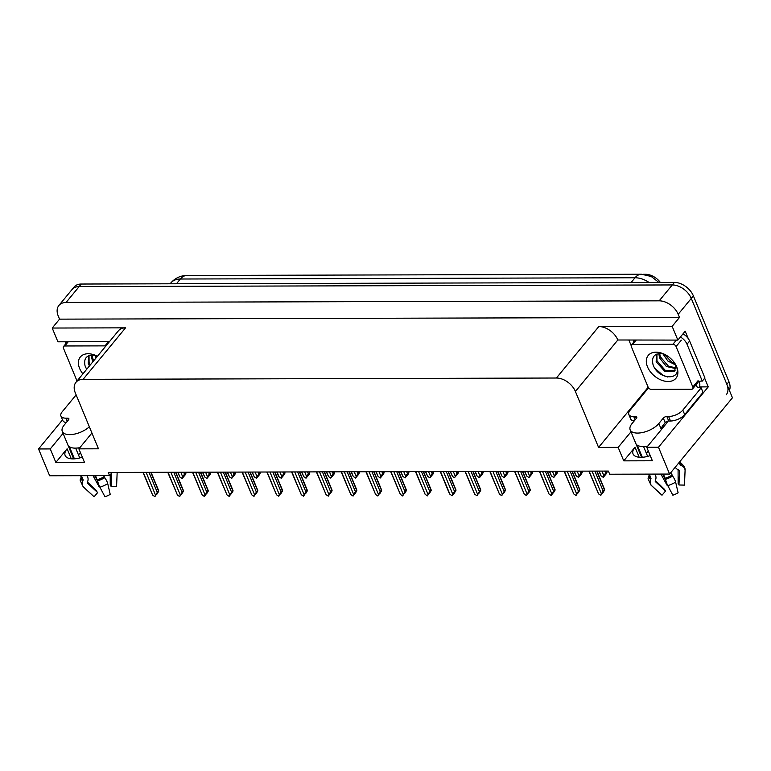 <?xml version="1.0" encoding="UTF-8"?>
<svg xmlns="http://www.w3.org/2000/svg" width="771" height="771" viewBox="0 0 771 771"><rect width="100%" height="100%" fill="white"/><g stroke="black" fill="none" stroke-linecap="round" stroke-linejoin="round"><path stroke-width="1.16" d="M650.232 455.613A17.617 8.24 157.5 0 1 633.039 453.897A17.617 8.24 157.5 0 1 635.015 447.19L623.749 460.856L618.159 447.363L598.575 447.421L575.407 391.475A16.519 10.967 -140.5 0 0 556.402 378.021L83.123 379.322A16.519 10.967 -140.5 0 0 75.963 382.31A16.519 10.967 -140.5 0 0 75.298 392.853L98.466 448.799L78.883 448.847L91.932 433.013M58.904 305.451A16.519 10.967 39.5 0 1 66.065 302.473L659.186 300.835A16.519 10.967 39.5 0 1 678.191 314.289L679.492 317.44L59.55 319.146L58.239 315.994A16.519 10.967 39.5 0 1 58.904 305.451L72.002 289.568A16.519 10.967 39.5 0 1 79.162 286.581L672.283 284.942A16.519 10.967 39.5 0 1 691.279 298.396L732.45 397.788L669.594 474.059L658.492 447.257L708.25 386.878L699.576 386.897M631.179 345.62L628.943 340.233M575.407 391.475L617.831 339.992L677.863 340.098L685.188 331.202L688.233 338.527M704.665 378.214L708.25 386.878M83.123 379.322L125.548 327.839L52.216 328.041L57.912 341.804L109.453 341.659M125.548 327.839A16.519 10.967 -140.5 0 0 118.387 330.826L75.963 382.31M617.831 339.992A16.519 10.967 -140.5 0 0 598.826 326.538L672.158 326.335L679.492 317.44M677.863 340.098L672.158 326.335M63.087 433.369L50.269 448.924L38.55 448.963L49.652 475.765L109.569 475.601L112.171 472.44M38.55 448.963L62.528 419.867M52.216 328.041L59.55 319.146M78.497 454.938L80.435 452.596M646.397 453.377L648.334 451.035M109.569 475.601L108.268 472.45L608.377 471.071L609.678 474.223L669.594 474.059M598.575 447.421L648.17 387.244M658.492 447.257L646.782 447.286L665.893 424.089A17.617 8.24 -22.5 0 0 667.715 421.139M630.986 431.808L618.159 447.363M82.333 457.174A17.617 8.24 -22.5 0 1 65.14 455.459A17.617 8.24 -22.5 0 1 67.116 448.751L55.849 462.417L84.473 462.34L78.883 448.847M55.849 462.417L50.269 448.924M623.749 460.856L652.372 460.779L646.782 447.286M643.255 274.303L645.568 274.293A14.871 9.869 39.5 0 1 660.371 282.446M729.405 390.444A16.519 10.967 39.5 0 0 728.961 381.751L693.38 295.862A16.519 10.967 39.5 0 0 674.374 282.408L81.254 284.036A16.519 10.967 39.5 0 0 74.093 287.024L72.002 289.568A16.519 10.967 39.5 0 1 79.162 286.581L672.283 284.942A16.519 10.967 39.5 0 1 691.279 298.396L726.86 384.295A16.519 10.967 39.5 0 1 726.195 394.839M185.503 472.238L185.927 473.211L185.3 474.714L182.158 478.521L179.922 477.037L177.947 472.257M180.809 472.247L182.785 477.027L182.158 478.521M185.927 473.211L185.676 472.671L184.471 474.126L183.691 472.247M177.687 472.257L179.922 477.037M182.785 477.027L184.471 474.126M156.783 493.797L154.894 496.611L152.658 495.117L143.233 472.353M150.788 472.334L158.662 491.3L156.995 494.066M146.095 472.344L155.52 495.107L158.421 490.751L158.662 491.3M157.217 492.216L148.986 472.344M155.52 495.107L154.894 496.611M142.972 472.353L152.658 495.117M210.271 472.17L210.705 473.143L210.069 474.647L206.927 478.454L204.701 476.97L202.715 472.189M205.578 472.18L207.563 476.96L206.927 478.454M210.705 473.143L210.454 472.604L209.249 474.059L208.469 472.18M202.455 472.189L204.701 476.97M207.563 476.96L209.249 474.059M235.049 472.103L235.473 473.076L234.847 474.57L231.705 478.386L229.469 476.892L227.493 472.122M230.356 472.112L232.331 476.892L231.705 478.386M235.473 473.076L235.222 472.536L234.018 473.992L233.237 472.103M227.233 472.122L229.469 476.892M232.331 476.892L234.018 473.992M259.817 472.035L260.241 473.009L259.615 474.502L256.473 478.319L254.237 476.825L252.262 472.054M255.124 472.045L257.1 476.825L256.473 478.319M260.241 473.009L260 472.469L258.796 473.924L258.015 472.035M252.001 472.054L254.237 476.825M257.1 476.825L258.796 473.924M181.561 493.729L179.672 496.543L177.436 495.049L168.011 472.286M175.557 472.266L183.44 491.223L181.763 493.999M170.873 472.276L180.298 495.04L183.19 490.684L183.44 491.223M181.985 492.149L173.754 472.266M180.298 495.04L179.672 496.543M167.75 472.286L177.436 495.049M206.329 493.652L204.44 496.476L202.204 494.982L192.779 472.218M200.335 472.199L208.209 491.156L206.541 493.932M195.641 472.209L205.067 494.972L207.968 490.616L208.209 491.156M206.763 492.081L198.523 472.199M205.067 494.972L204.44 496.476M192.519 472.218L202.204 494.982M231.098 493.585L229.218 496.408L226.982 494.915L217.547 472.151M225.103 472.131L232.987 491.088L231.31 493.864M220.41 472.141L229.845 494.905L232.736 490.549L232.987 491.088M231.531 492.014L223.301 472.131M229.845 494.905L229.218 496.408M217.297 472.151L226.982 494.915M255.876 493.517L253.987 496.331L251.751 494.847L242.325 472.083M249.881 472.064L257.755 491.021L256.078 493.797M245.188 472.074L254.613 494.837L257.504 490.481L257.755 491.021M256.309 491.937L248.069 472.064M254.613 494.837L253.987 496.331M242.065 472.083L251.751 494.847M636.297 418.393L635.555 416.591A2.756 1.291 157.5 0 1 636.788 417.13A2.756 1.291 157.5 0 1 636.48 418.181L632.027 423.578A16.519 7.72 -22.5 0 0 630.177 429.861A16.519 7.72 -22.5 0 0 637.588 433.08A16.519 7.72 -22.5 0 0 658.858 423.501L663.311 418.104A2.756 1.291 157.5 0 1 666.857 416.504L668.717 421.005A2.756 1.291 -22.5 0 0 665.171 422.604L663.311 418.104M647.775 446.072A16.519 7.72 157.5 0 1 643.178 446.563A16.519 7.72 157.5 0 1 637.289 445.156L642.31 457.27M670.905 472.469L672.649 476.112A6.062 1.552 59.4 0 1 675.637 482.116L678.114 492.804A12.664 5.917 -22.5 0 1 672.842 495.175L667.792 485.643A6.062 0.887 -108 0 1 665.469 479.35L663.417 474.078M675.28 467.159A6.062 5.281 177.2 0 0 678.538 469.857L679.569 470.512L678.962 484.988L684.465 485.104L685.072 470.667A6.062 5.281 177.2 0 0 685.072 470.252A6.062 5.281 177.2 0 0 681.294 465.626L680.292 465.106L679.184 462.427M662.588 425.737A16.519 7.72 157.5 0 1 660.911 428.454L665.171 422.604M649.278 474.117L651.013 478.28L650.705 479.389A6.062 5.127 124.5 0 0 651.678 485.691L662.01 495.204L665.566 491.011L655.234 481.499L655.437 480.246A6.062 5.127 124.5 0 0 655.591 475.572L654.974 474.098M647.64 456.384L643.573 446.563M655.331 480.497L664.747 489.614A7.556 3.537 -22.5 0 0 665.113 490.597M665.518 479.523L662.52 474.078M678.962 484.988A7.556 3.537 -22.5 0 0 678.143 483.581L678.085 469.684M651.678 485.691A18.841 8.809 -22.5 0 1 651.061 485.2L661.595 494.876A12.664 5.917 -22.5 0 0 662.01 495.204M660.901 474.078L666.982 485.152L667.522 485.104M651.061 485.2L648.103 478.916A6.062 5.281 -2.8 0 1 648.825 476.179L649.143 475.649M681.294 465.626A17.261 8.067 -22.5 0 0 679.424 462.417A6.062 5.127 -55.5 0 1 681.015 463.092C684.041 465.896 685.39 468.276 685.072 470.252M684.687 414.615L682.827 410.124L701.157 387.88L703.017 392.372L684.687 414.615A11.016 5.146 157.5 0 1 670.51 421.005L668.717 421.005M634.148 421.005A11.016 5.146 157.5 0 1 630.688 418.952L628.828 414.461A11.016 5.146 157.5 0 1 630.061 410.268L648.392 388.025A11.016 5.146 157.5 0 0 648.662 388.015M682.827 410.124A11.016 5.146 157.5 0 1 668.64 416.504L666.857 416.504M635.555 416.591L633.762 416.6A11.016 5.146 157.5 0 1 628.828 414.461M701.157 387.88A11.016 5.146 157.5 0 1 696.223 385.741A11.016 5.146 157.5 0 1 696.097 385.355L696.618 384.719L696.068 384.719M633.627 342.285A11.016 7.315 39.5 0 1 633.531 340.223M698.227 381.857A11.016 7.315 39.5 0 1 702.285 381.105L704.906 377.925L689.631 341.042A11.016 7.315 -140.5 0 0 683.019 333.833M680.398 337.014A11.016 7.315 39.5 0 1 687.009 344.223L702.285 381.105M696.406 386.098L696.097 385.355M699.201 381.433L699.239 381.539A5.503 3.209 -90.2 0 1 699.316 387.726M68.407 419.964L67.655 418.161A2.756 1.291 157.5 0 1 68.889 418.692A2.756 1.291 157.5 0 1 68.58 419.742L64.128 425.139A16.519 7.72 -22.5 0 0 62.287 431.432A16.519 7.72 -22.5 0 0 69.689 434.642A16.519 7.72 -22.5 0 0 89.349 426.768M79.885 447.643A16.519 7.72 157.5 0 1 75.279 448.134A16.519 7.72 157.5 0 1 69.39 446.717L74.411 458.841M103.671 475.62L104.75 477.683A6.062 1.552 59.4 0 1 107.738 483.687L110.224 494.365A12.664 5.917 -22.5 0 1 104.952 496.736L99.893 487.214A6.062 0.887 -108 0 1 97.57 480.911L95.517 475.64M81.389 475.678L83.114 479.851L82.805 480.95A6.062 5.127 124.5 0 0 83.779 487.253L94.11 496.765L97.666 492.582L87.335 483.07L87.547 481.808A6.062 5.127 124.5 0 0 87.692 477.143L87.084 475.659M79.741 457.955L75.674 448.124M87.441 482.058L96.847 491.175A7.556 3.537 -22.5 0 0 97.213 492.158M97.618 481.085L94.631 475.64M111.631 473.095L111.063 486.549A7.556 3.537 -22.5 0 0 110.243 485.152L110.205 474.84M83.779 487.253A18.841 8.809 -22.5 0 1 83.162 486.761L93.696 496.437A12.664 5.917 -22.5 0 0 94.11 496.765M93.002 475.649L99.083 486.713L99.623 486.665M111.063 486.549L116.566 486.665L117.163 472.43M83.162 486.761L80.203 480.487A6.062 5.281 -2.8 0 1 80.926 477.75L81.254 477.22M66.258 422.566A11.016 5.146 157.5 0 1 62.798 420.523L60.928 416.022A11.016 5.146 157.5 0 1 62.162 411.83L76.136 394.877M67.655 418.161L65.872 418.161A11.016 5.146 157.5 0 1 60.928 416.022M65.728 343.856A11.016 7.315 39.5 0 1 65.641 341.784M676.678 366.803A17.955 11.922 39.5 0 1 668.168 381.51A17.955 11.922 39.5 0 1 647.515 366.88A17.955 11.922 39.5 0 1 662.453 353.417A17.955 11.922 39.5 0 1 675.203 363.931A17.955 11.922 39.5 0 1 676.678 366.803M663.821 353.985A12.452 8.269 -140.5 0 0 662.617 353.696C654.579 353.118 651.37 356.684 652.989 364.423C658.068 380.701 683.183 380.662 675.994 365.637L674.943 363.517M662.848 353.571L662.058 353.311M656.507 354.197L656.16 361.811L665.094 371.68L674.692 371.14L675.502 365.849A12.452 8.269 -140.5 0 0 674.827 363.633A12.452 8.269 -140.5 0 0 674.394 362.698M656.931 354.024L656.988 360.799L665.132 370.263L675.068 370.6M659.677 353.475L660.313 356.761L668.467 366.225L675.772 367.815M658.848 353.552L659.484 357.773L666.375 366.476L675.733 368.625M664.226 354.168L671.792 362.197L674.741 363.43M662.809 353.735L667.831 361.011L675.223 364.75M631.353 346.671A2.756 1.831 39.5 0 1 631.468 344.907A2.756 1.831 39.5 0 1 632.663 344.415L672.91 344.3A2.756 1.831 39.5 0 1 676.071 346.545L692.84 387.023A2.756 1.831 39.5 0 1 692.724 388.777A2.756 1.831 39.5 0 1 691.529 389.278L651.293 389.384A2.756 1.831 39.5 0 1 648.122 387.138L631.353 346.671M692.84 387.023L698.073 380.662A2.756 1.831 39.5 0 1 697.967 382.416L692.724 388.777M675.01 363.96L675.502 365.849M654.887 368.316L662.838 375.217L667.744 377.029M82.911 373.877A17.955 11.922 39.5 0 1 79.615 368.451A17.955 11.922 39.5 0 1 94.554 354.988A17.955 11.922 39.5 0 1 97.416 356.279M95.922 355.547A12.452 8.269 -140.5 0 0 94.727 355.267C86.68 354.679 83.47 358.255 85.089 365.984L86.651 369.338M94.958 355.142L94.158 354.882M88.607 355.759L88.26 363.372L89.436 365.955M89.031 355.585L89.089 362.37L90.274 364.943M91.778 355.036L93.599 360.905M90.959 355.113L92.761 361.917M96.336 355.739L96.924 356.877M94.91 355.306L96.096 357.879M77.033 381.009L63.463 348.232A2.756 1.831 39.5 0 1 63.569 346.478A2.756 1.831 39.5 0 1 64.764 345.977L105.01 345.871A2.756 1.831 39.5 0 1 105.868 346.015M284.595 471.968L285.019 472.941L284.393 474.435L281.251 478.251L279.015 476.757L277.04 471.987M279.902 471.977L281.878 476.748L281.251 478.251M285.019 472.941L284.769 472.392L283.564 473.857L282.784 471.968M278.129 475.254L279.015 476.757M281.878 476.748L283.564 473.857M309.364 471.9L309.788 472.874L309.161 474.367L306.02 478.184L303.784 476.69L301.808 471.919M304.67 471.91L306.646 476.68L306.02 478.184M309.788 472.874L309.547 472.324L308.342 473.789L307.562 471.9M301.548 471.919L303.784 476.69M306.646 476.68L308.342 473.789M334.142 471.833L334.566 472.806L333.939 474.3L330.798 478.116L328.562 476.623L326.586 471.852M329.448 471.842L331.424 476.613L330.798 478.116M334.566 472.806L334.315 472.257L333.111 473.722L332.33 471.833M326.326 471.852L328.562 476.623M331.424 476.613L333.111 473.722M280.644 493.45L278.765 496.264L276.529 494.78L267.094 472.016M274.649 471.997L282.533 490.954L280.856 493.729M269.956 472.006L279.391 494.77L281.078 491.869L282.282 490.414L282.533 490.954M281.078 491.869L272.847 471.997M279.391 494.77L278.765 496.264M266.843 472.016L276.529 494.78M305.422 493.382L303.533 496.196L301.297 494.712L291.872 471.948M299.427 471.929L307.301 490.886L305.624 493.662M294.734 471.939L304.16 494.703L305.846 491.802L307.051 490.346L307.301 490.886M305.846 491.802L297.616 471.929M304.16 494.703L303.533 496.196M291.611 471.948L301.297 494.712M330.19 493.315L328.301 496.129L326.075 494.645L316.64 471.881M324.196 471.852L332.079 490.819L330.402 493.585M319.502 471.871L328.938 494.635L330.624 491.734L331.829 490.279L332.079 490.819M330.624 491.734L322.394 471.862M328.938 494.635L328.301 496.129M316.38 471.881L326.075 494.645M358.91 471.765L359.334 472.739L358.708 474.232L355.566 478.049L353.33 476.555L351.354 471.785M354.217 471.775L356.192 476.545L355.566 478.049M359.334 472.739L359.084 472.189L357.889 473.654L357.108 471.765M351.094 471.785L353.33 476.555M356.192 476.545L357.889 473.654M383.679 471.688L384.112 472.662L383.486 474.165L380.344 477.981L378.108 476.488L376.132 471.717M378.995 471.707L380.97 476.478L380.344 477.981M384.112 472.662L383.862 472.122L382.657 473.587L381.876 471.698M375.872 471.717L378.108 476.488M380.97 476.478L382.657 473.587M408.457 471.621L408.881 472.594L408.254 474.098L405.112 477.914L402.876 476.42L400.901 471.65M403.763 471.64L405.739 476.411L405.112 477.914M408.881 472.594L408.63 472.054L407.435 473.519L406.645 471.63M400.641 471.65L402.876 476.42M405.739 476.411L407.435 473.519M433.225 471.553L433.659 472.527L433.032 474.03L429.881 477.847L427.654 476.353L425.679 471.573M428.531 471.573L430.517 476.343L429.881 477.847M433.659 472.527L433.408 471.987L432.203 473.452L431.423 471.563M425.419 471.582L427.654 476.353M430.517 476.343L432.203 473.452M458.003 471.486L458.427 472.459L457.801 473.963L454.292 477.779L452.423 476.285L450.447 471.505M453.309 471.505L455.285 476.276L454.659 477.769M458.427 472.459L458.176 471.919L456.972 473.375L456.191 471.495M450.187 471.505L452.423 476.285M455.285 476.276L456.972 473.375M354.968 493.247L353.079 496.061L350.844 494.568L341.418 471.813M348.974 471.785L356.848 490.751L355.171 493.517M344.28 471.804L353.706 494.568L355.392 491.667L356.597 490.211L356.848 490.751M355.392 491.667L347.162 471.794M353.706 494.568L353.079 496.061M341.158 471.813L350.844 494.568M379.737 493.18L377.848 495.994L375.622 494.5L366.186 471.736M373.742 471.717L381.626 490.684L379.949 493.45M369.049 471.736L378.484 494.5L380.17 491.599L381.375 490.144L381.626 490.684M380.17 491.599L371.94 471.727M378.484 494.5L377.848 495.994M365.926 471.746L375.622 494.5M404.515 493.112L402.626 495.926L400.39 494.433L390.964 471.669M398.52 471.65L406.394 490.616L404.717 493.382M393.827 471.669L403.252 494.423L406.144 490.067L406.394 490.616M404.939 491.532L396.708 471.659M403.252 494.423L402.626 495.926M390.704 471.669L400.39 494.433M429.283 493.045L427.394 495.859L425.158 494.365L415.733 471.601M423.289 471.582L431.172 490.549L429.495 493.315M418.595 471.592L428.021 494.356L430.922 489.999L431.172 490.549M429.717 491.464L421.486 471.592M428.021 494.356L427.394 495.859M415.473 471.601L425.158 494.365M454.061 492.977L452.172 495.792L449.936 494.298L440.511 471.534M448.057 471.515L455.94 490.481L454.264 493.247M443.373 471.524L452.799 494.288L455.69 489.932L455.94 490.481M454.485 491.397L446.255 471.524M452.799 494.288L452.172 495.792M449.05 492.794L449.936 494.298M482.771 471.418L483.205 472.392L482.569 473.895L479.427 477.702L477.201 476.218L475.215 471.438M478.078 471.428L480.063 476.208L479.427 477.702M483.205 472.392L482.954 471.852L481.75 473.307L480.969 471.428M474.965 471.438L477.201 476.218M480.063 476.208L481.75 473.307M507.549 471.351L507.973 472.324L507.347 473.828L504.205 477.635L501.969 476.15L499.993 471.37M502.856 471.36L504.832 476.141L504.205 477.635M507.973 472.324L507.723 471.785L506.518 473.24L505.737 471.36M499.733 471.37L501.969 476.15M504.832 476.141L506.518 473.24M532.318 471.283L532.751 472.257L532.115 473.76L528.973 477.567L526.747 476.073L524.762 471.303M527.624 471.293L529.6 476.073L528.973 477.567M532.751 472.257L532.501 471.717L531.296 473.172L530.515 471.293M524.502 471.303L526.747 476.073M529.6 476.073L531.296 473.172M557.096 471.216L557.52 472.189L556.893 473.683L553.751 477.5L551.516 476.006L549.54 471.235M552.402 471.226L554.378 476.006L553.751 477.5M557.52 472.189L557.269 471.65L556.064 473.105L555.284 471.216M549.28 471.235L551.516 476.006M554.378 476.006L556.064 473.105M581.864 471.148L582.288 472.122L581.662 473.616L578.52 477.432L576.284 475.938L574.308 471.168M577.171 471.158L579.146 475.938L578.52 477.432M582.288 472.122L582.047 471.573L580.842 473.037L580.062 471.148M575.407 474.435L576.284 475.938M579.146 475.938L580.842 473.037M606.642 471.081L607.066 472.054L606.44 473.548L603.298 477.365L601.062 475.871L599.086 471.1M601.949 471.091L603.924 475.861L603.298 477.365M607.066 472.054L606.816 471.505L605.611 472.97L604.83 471.081M598.826 471.1L601.062 475.871M603.924 475.861L605.611 472.97M478.83 492.91L476.941 495.724L474.705 494.23L465.279 471.466M472.835 471.447L480.709 490.414L479.042 493.18M468.142 471.457L477.567 494.221L480.468 489.864L480.709 490.414M479.263 491.329L471.023 471.457M477.567 494.221L476.941 495.724M465.019 471.466L474.705 494.23M503.598 492.833L501.719 495.657L499.483 494.163L490.057 471.399M497.603 471.38L505.487 490.337L503.81 493.112M492.91 471.389L502.345 494.153L505.236 489.797L505.487 490.337M504.032 491.262L495.801 471.38M502.345 494.153L501.719 495.657M489.797 471.399L499.483 494.163M528.376 492.765L526.487 495.589L524.251 494.095L514.826 471.332M522.381 471.312L530.255 490.269L528.578 493.045M517.688 471.322L527.113 494.086L530.005 489.73L530.255 490.269M528.81 491.194L520.57 471.312M527.113 494.086L526.487 495.589M514.565 471.332L524.251 494.095M553.144 492.698L551.265 495.522L549.029 494.028L539.594 471.264M547.15 471.245L555.033 490.202L553.356 492.977M542.456 471.254L551.891 494.018L553.578 491.117L554.783 489.662L555.033 490.202M553.578 491.117L545.348 471.245M551.891 494.018L551.265 495.522M539.343 471.264L549.029 494.028M577.922 492.63L576.033 495.445L573.797 493.96L564.372 471.197M571.928 471.177L579.802 490.134L578.125 492.91M567.234 471.187L576.66 493.951L579.551 489.595L579.802 490.134M578.356 491.05L570.116 471.177M576.66 493.951L576.033 495.445M564.112 471.197L573.797 493.96M602.691 492.563L600.802 495.377L598.575 493.893L589.14 471.129M596.696 471.11L604.58 490.067L602.903 492.842M592.003 471.12L601.438 493.883L603.124 490.982L604.329 489.527L604.58 490.067M603.124 490.982L594.894 471.11M601.438 493.883L600.802 495.377M588.88 471.129L598.575 493.893M635.015 447.19L639.178 457.242M678.191 314.289L693.38 295.862M659.186 300.835L674.374 282.408M66.065 302.473L81.254 284.036M556.402 378.021L598.826 326.538M67.116 448.751L71.279 458.803M649.095 282.475A22.031 14.62 -140.5 0 0 635.025 277.762L180.356 279.015A22.031 14.62 -140.5 0 0 170.805 282.996C175.084 278.09 180.414 275.584 186.823 275.488A19.275 11.247 89.8 0 0 180.356 279.015L176.434 283.776M631.112 282.523L635.025 277.762A19.275 11.247 -90.2 0 1 641.491 274.235L651.235 276.481L658.906 282.446M728.961 381.751L726.86 384.295M665.142 478.242A16.519 7.72 -22.5 0 0 672.013 475.148M680.292 465.106A16.519 7.72 -22.5 0 0 680.012 463.834L679.347 462.224M658.858 423.501L660.718 428.001M648.507 474.117L649.49 476.478A16.519 7.72 -22.5 0 0 651.013 478.28M667.792 485.643A18.841 8.809 -22.5 0 0 675.637 482.116M648.825 476.179A17.261 8.067 -22.5 0 0 650.705 479.389M665.469 479.35A17.261 8.067 -22.5 0 0 672.649 476.112M649.192 475.755A16.702 7.806 -22.5 0 0 650.994 478.704M665.286 478.666A16.702 7.806 -22.5 0 0 672.235 475.543M680.61 465.385A16.702 7.806 -22.5 0 0 679.714 463.111M670.51 421.005L668.64 416.504M633.762 416.6L635.111 419.838M687.009 344.223L689.631 341.042M97.242 479.803A16.519 7.72 -22.5 0 0 104.124 476.709M80.618 475.678L81.591 478.049A16.519 7.72 -22.5 0 0 83.114 479.851M99.893 487.214A18.841 8.809 -22.5 0 0 107.738 483.687M80.926 477.75A17.261 8.067 -22.5 0 0 82.805 480.95M97.57 480.911A17.261 8.067 -22.5 0 0 104.75 477.683M81.292 477.316A16.702 7.806 -22.5 0 0 83.095 480.275M97.387 480.237A16.702 7.806 -22.5 0 0 104.336 477.104M65.872 418.161L67.212 421.409M632.663 344.415L636.123 340.213M676.071 346.545L681.313 340.184M672.91 344.3L676.369 340.098M64.764 345.977L68.224 341.775M105.01 345.871L108.47 341.669M186.823 275.488L641.491 274.235M170.805 282.996L170.15 283.795M151.068 472.334L158.691 490.741M175.846 472.266L183.469 490.674M200.614 472.199L208.237 490.607M225.392 472.131L233.015 490.539M250.161 472.064L257.784 490.462M663.686 424.407L664.332 425.987M630.177 429.861L641.549 457.309M62.287 431.432L73.65 458.87M631.468 344.907L635.333 340.213M63.569 346.478L67.443 341.775M276.779 471.987L278.129 475.244M274.939 471.997L282.562 490.395M299.707 471.919L307.33 490.327M324.485 471.852L332.108 490.26M349.253 471.785L356.877 490.192M374.022 471.717L381.655 490.125M398.8 471.65L406.423 490.057M423.568 471.582L431.201 489.99M448.346 471.515L455.969 489.922M440.251 471.534L449.05 492.785M574.048 471.168L575.407 474.425M473.115 471.447L480.738 489.855M497.893 471.38L505.516 489.787M522.661 471.312L530.284 489.72M547.439 471.245L555.062 489.652M572.207 471.177L579.831 489.575M596.985 471.11L604.609 489.508"/></g></svg>
